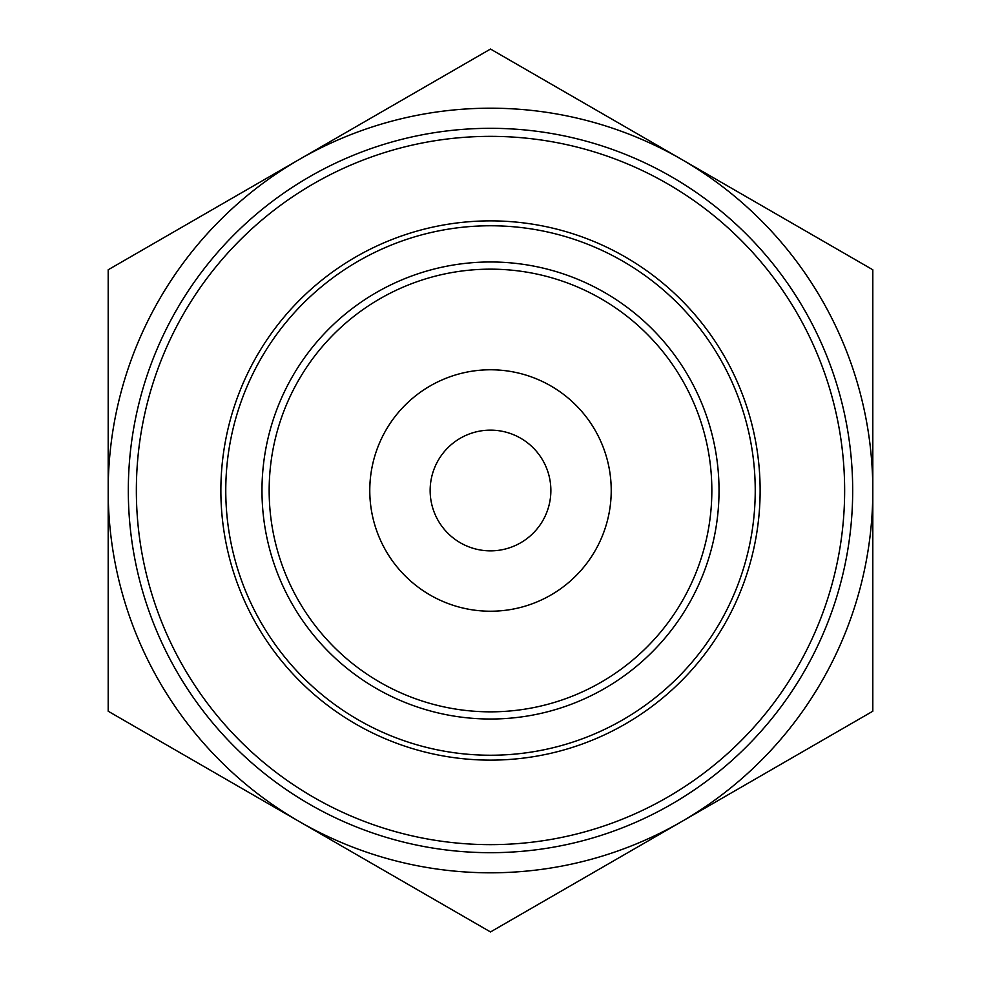 <?xml version="1.0" encoding="UTF-8"?>
<svg xmlns="http://www.w3.org/2000/svg" width="981" height="981" viewBox="0 0 981 981"><rect width="100%" height="100%" fill="white"/><g stroke="black" fill="none" stroke-linecap="round" stroke-linejoin="round"><path stroke-width="1.47" d="M550.868 490.5A60.368 60.368 0 0 1 460.322 542.775A60.368 60.368 0 0 1 460.322 438.225A60.368 60.368 0 0 1 550.868 490.5M369.776 490.5A120.724 120.724 0 0 0 490.5 611.224A120.724 120.724 0 0 0 611.224 490.5A120.724 120.724 0 0 0 490.5 369.776A120.724 120.724 0 0 0 369.776 490.5M269.162 490.5A221.338 221.338 0 0 1 490.5 269.162A221.338 221.338 0 0 1 711.838 490.5A221.338 221.338 0 0 1 490.5 711.838A221.338 221.338 0 0 1 269.162 490.5M611.224 490.5A120.724 120.724 0 0 0 430.132 385.95A120.724 120.724 0 0 0 430.132 595.05A120.724 120.724 0 0 0 611.224 490.5M872.808 711.225L681.648 821.588A382.308 382.308 0 0 0 872.808 490.5L872.808 711.225M490.5 931.95L299.352 821.588A382.308 382.308 0 0 0 681.648 821.588L490.5 931.95M108.192 711.225L108.192 490.5A382.308 382.308 0 0 0 299.352 821.588L108.192 711.225M108.192 490.5L108.192 269.775L299.352 159.412A382.308 382.308 0 0 0 108.192 490.5M299.352 159.412L490.5 49.05L681.648 159.412A382.308 382.308 0 0 0 299.352 159.412M681.648 159.412L872.808 269.775L872.808 490.5A382.308 382.308 0 0 0 681.648 159.412M844.641 490.5A354.141 354.141 0 0 1 313.43 797.197A354.141 354.141 0 0 1 313.43 183.803A354.141 354.141 0 0 1 844.641 490.5M852.685 490.5A362.185 362.185 0 0 0 309.407 176.838A362.185 362.185 0 0 0 309.407 804.162A362.185 362.185 0 0 0 852.685 490.5M490.5 220.872A269.628 269.628 0 0 1 724.003 625.314A269.628 269.628 0 0 1 256.997 625.314A269.628 269.628 0 0 1 490.5 220.872M719.024 490.5A228.524 228.524 0 0 1 376.238 688.404A228.524 228.524 0 0 1 376.238 292.596A228.524 228.524 0 0 1 719.024 490.5M755.235 490.5A264.735 264.735 0 0 0 490.5 225.765A264.735 264.735 0 0 0 225.765 490.5A264.735 264.735 0 0 0 490.5 755.235A264.735 264.735 0 0 0 755.235 490.5"/></g></svg>
